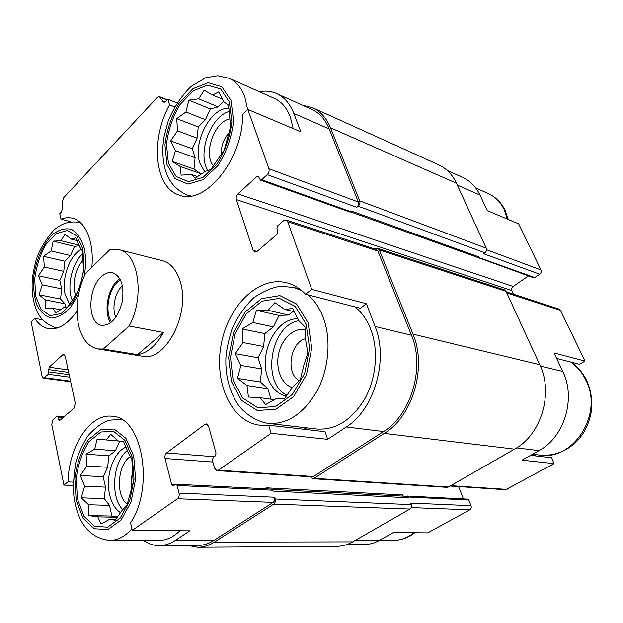 <?xml version="1.0" encoding="UTF-8"?>
<svg xmlns="http://www.w3.org/2000/svg" width="623" height="623" viewBox="0 0 623 623"><rect width="100%" height="100%" fill="white"/><g stroke="black" fill="none" stroke-linecap="round" stroke-linejoin="round"><path stroke-width="0.93" d="M72.307 300.379C66.451 287.219 71.957 262.774 82.859 253.639M81.488 249.371C69.885 254.519 61.272 278.613 65.174 294.523L69.612 304.312M207.973 170.531C196.946 154.239 210.239 116.649 229.139 111.447M228.882 108.238C210.699 107.226 192.437 142.605 199.905 163.203L204.702 171.738M287.055 395.231C260.982 383.651 270.374 324.988 298.838 320.705M297.996 318.921C276.822 317.302 258.81 352.182 267.462 376.705C271.091 387.522 277.391 394.016 286.339 396.197M122.817 509.684C109.905 496.866 112.81 461.378 127.435 450.413M126.08 447.104C113.487 451.877 105.162 476.136 109.609 494.639C111.61 503.252 115.271 509.271 120.589 512.706M143.578 540.429C148.367 543.824 153.499 545.561 158.982 545.647C164.511 545.67 169.947 543.934 175.281 540.437L189.75 530.835L132.278 530.344L177.493 498.75C178.972 497.434 179.494 495.55 179.05 493.105L177.088 485.426L175.982 484.219L172.805 485.963L171.707 484.756L165.048 458.489C164.628 456.137 165.142 454.292 166.575 452.952L204.835 424.395L206.408 423.928L208.534 426.202L216.033 453.069L215.223 455.981L213.191 457.43L212.388 460.335L214.546 468.153L216.905 470.614L218.354 470.186L271.153 433.289L268.653 425.221L325.074 431.708L327.636 439.34L271.153 433.289M179.899 530.749C173.272 537.228 166.271 540.452 158.896 540.421L110.146 540.437M272.134 489.468L407.029 496.321L408.735 497.769L407.317 496.048L467.686 499.132L468.8 500.035L471.035 505.689C471.572 507.488 471.159 508.866 469.812 509.816L427.775 532.86L393.308 532.572L379.462 540.359L355.274 540.367M164.558 102.133L163.039 101.526L159.465 96.643L157.323 97.437L63.772 197.6L62.432 201.525L62.689 208.066L61.35 211.991L59.753 213.681L60.999 219.132L70.726 221.726M76.979 311.196C67.712 324.272 58.165 330.073 48.345 328.601C42.909 327.519 38.385 324.108 34.756 318.384L31.15 321.92L42.091 376.378L43.423 378.138L48.345 374.259L49.147 367.212L62.58 354.876L63.834 354.409L65.181 356.154L75.313 403.276L73.981 408.229L60.034 420.182L59.473 420.385L58.235 417.028L57.487 416.078L56.927 416.281L53.041 419.637L51.748 424.473L63.92 485.083L67.969 481.883L73.101 482.132M34.756 318.384L42.395 319.763M73.047 485.496L63.92 485.083M67.969 481.883C68.873 446.107 90.319 413.041 112.257 416.273C141.6 416.678 155.034 485.987 130.557 522.845L132.278 530.344M191.035 195.934L187.336 195.046C167.057 186.363 162.12 166.948 162.891 146.203L163.958 137.122L168.272 120.784C173.965 107.249 181.55 95.817 191.012 86.48L205.598 77.805L217.668 75.718L229.264 78.311L274.478 98.426C281.487 101.681 286.751 107.802 290.271 116.789L293.199 128.595M476.611 257.034L533.529 277.757L534.713 277.578L539.689 274.198L483.627 253.709L484.928 252.774L358.186 206.213L356.815 207.35C358.404 205.785 358.903 204.001 358.326 202L329.193 128.938L293.83 113.433L300.839 131.819L247.861 109.438L242.542 114.64C243.492 159.075 204.64 205.987 179.237 195.046C154.488 187.803 150.127 139.599 169.557 104.866L167.813 99.228L176.994 102.904M293.83 113.433C290.022 103.768 284.345 97.165 276.799 93.629C271.394 91.192 265.6 90.553 259.409 91.729M268.653 425.221L259.643 425.205C230.751 421.467 213.619 381.767 221.375 343.507C228.602 305.138 259.261 275.234 287.296 282.92C294.048 284.789 300.138 288.566 305.55 294.243L360.32 308.253L366.41 303.705L375.101 326.507C388.768 359.712 374.291 409.646 346.287 426.965L327.636 439.34M308.323 429.784L303.012 427.433M354.993 306.89C361.831 312.388 367.111 319.957 370.833 329.598C378.714 350.321 376.315 378.27 364.712 398.993C351.427 420.502 335.267 430.501 316.227 428.974L268.653 423.422M169.557 104.866L174.627 106.876M447.298 170.5L462.975 177.563C470.373 181.013 476.042 186.845 480.006 195.054L487.303 210.613L518.694 223.875L540.951 269.938L486.547 249.706M556.65 358.443L579.6 364.307L584.974 361.067L554.081 352.953L562.748 371.433L540.343 366.067M530.601 455.343L551.48 457.741L554.088 463.613L522.019 460.171L538.988 450.631C564.383 437.307 576.205 398.284 562.748 371.433M305.55 294.243L311.734 289.36L366.41 303.705M513.539 294.22L511.872 290.606C511.312 288.971 511.717 287.585 513.103 286.44L237.939 193.87L256.91 176.449L258.195 176.075L260.406 180.078L261.691 179.712L267.275 174.619C268.91 172.859 269.455 170.897 268.91 168.732L247.861 109.438M329.193 128.938C325.331 119.538 319.615 113.059 312.053 109.523L276.799 93.629M167.813 99.228L165.866 101.292L163.693 102.079L163.039 101.526M159.628 545.639L197.592 545.444C203.145 545.475 208.58 543.801 213.899 540.421L273.201 502.372C274.665 501.18 275.148 499.459 274.657 497.224L179.05 493.105M216.905 470.614L312.045 476.906L313.486 476.517L383.573 431.544C411.203 415.011 425.182 367.212 411.445 335.205L377.881 251.03L376.315 249.441L286.167 220.028L283.551 220.729L277.741 225.744L276.908 228.742L277.827 231.374L276.986 234.373L257.073 251.427L254.729 252.081L253.133 250.329L236.366 199.594C235.868 197.46 236.39 195.544 237.939 193.87M311.734 289.36L287.725 221.726L286.167 220.028M118.907 249.652C138.571 253.218 145.089 296.93 129.163 326.024L103.262 349.036L97.764 348.942C88.24 346.746 81.831 338.803 78.529 325.12C75.181 307.902 77.501 290.7 85.468 273.497L109.913 249.644L118.907 249.652L162.51 260.687C170.78 263.077 176.698 270.094 180.265 281.728C190.77 313.774 165.134 362.469 142.176 356.2M60.999 219.132C65.088 217.552 69.044 217.279 72.852 218.315C85.748 221.508 94.268 242.355 91.838 267.283M198.316 547.274L336.288 546.34C341.918 546.348 347.385 544.852 352.68 541.854L409.942 509.053C411.336 508.033 411.772 506.554 411.235 504.614L410.682 503.088L471.035 505.689M266.917 488.868L266.605 487.832L402.614 494.927L403.361 496.134M310.355 476.79L312.637 478.705L447.041 487.334L448.412 487.015L514.543 449.136C541.177 434.924 553.746 393.222 539.736 364.696L506.078 291.354L504.552 289.929L377.748 248.328L375.015 249.021M408.735 497.769L272.804 491.08L271.402 489.094L175.982 484.219M188.115 545.491L197.655 547.282C203.339 547.298 208.907 545.584 214.359 542.135L273.731 504.139C275.195 502.948 275.678 501.227 275.187 498.992L274.657 497.224M463.403 498.914L458.567 486.586M513.103 286.44L528.452 275.942M260.406 180.078L350.079 212.147L352.034 211.29L479.118 256.956L477.257 257.634M266.605 487.832L267.08 488.876M312.637 478.705L314.07 478.324L384.251 433.406C412.738 416.413 427.176 367.095 412.979 334.13L379.314 249.916L377.748 248.328M358.186 206.213C359.775 204.656 360.281 202.864 359.705 200.863L330.486 127.777C326.507 118.136 320.643 111.486 312.902 107.849L302.552 105.232M484.928 252.774C486.423 251.474 486.867 249.948 486.267 248.18L456.472 183.24C452.399 174.619 446.551 168.514 438.919 164.931L312.902 107.849M351.029 212.069L477.288 257.276L479.118 256.956M407.317 496.048L406.539 496.297M346.396 544.689L363.583 544.603C369.05 544.619 374.337 543.201 379.462 540.359M450.141 486.026L505.697 489.701L554.088 463.613M584.974 361.067L560.498 310.394L559.002 309.055L506.312 291.86M539.689 274.198C541.122 273.014 541.543 271.597 540.951 269.938M536.029 455.966L532.073 454.517M306.15 324.178L309.6 348.312L304.624 373.605L292.304 394.507L275.459 406.609L257.743 407.715L242.721 398.113L233.111 380.116L230.463 357.314L235.105 333.858L246.202 313.93L261.87 301.197L279.33 298.331L295.216 306.376L306.15 324.178M293.044 386.603L300.379 379.368L303.751 365.615L307.848 352.961L305.854 341.279L304.92 326.818L298.799 320.666L292.662 308.463L284.836 309.475L274.844 302.653L268.038 310.324L256.442 310.316L252.852 322.48L242.113 328.921L243.025 342.533L235.245 353.615L240.883 365.436L237.472 378.371L247.012 385.551L248.429 397.053L260.087 397.684L265.647 404.568L276.931 398.261L284.742 398.292L293.044 386.603M292.382 387.623C281.471 384.414 275.296 368.567 278.699 353.545C281.939 338.476 294.095 327.262 305.2 329.622M299.242 380.591C285.256 373.527 290.232 341.879 305.784 338.655M229.381 102.016L231.873 121.711C230.035 136.959 225.113 151.023 217.084 163.888L203.082 177.329L188.458 181.706L176.145 176.511L168.381 163.133L166.466 144.295C168.233 130.09 172.773 116.82 180.086 104.477L193.231 90.763L207.685 85.117L220.651 88.996L229.381 102.016M218.307 158.67L224.132 150.307L230.611 126.656L228.563 105.147L223.914 101.923L218.751 91.9L212.575 95.015L204.149 90.257L198.69 98.831L188.831 100.163L185.958 111.961L176.706 118.635L177.547 130.83L170.686 140.899L175.484 150.688L172.236 161.482L180.32 166.575L181.098 175.188L191.004 174.331L195.24 178.209L204.905 171.582L211.049 169.238L218.307 158.67M213.494 165.928C202.989 154.302 214.016 121.843 229.607 118.931M221.282 154.699C220.947 146.226 223.595 138.867 229.217 132.621M132.286 457.321L134.038 479.048L129.693 500.884L120.184 518.11L107.623 527.128L94.704 526.342L84.012 516.303L77.486 499.288L76.201 478.659C78.062 464.299 82.329 451.955 89.011 441.614L100.84 432.004L113.643 431.42L124.919 440.336L132.286 457.321M82.82 248.865L84.082 267.041C82.291 280.584 78.233 292.646 71.918 303.23L61.14 313.579L50.128 315.651L41.071 309.335L35.636 296.143L34.724 278.722C36.453 266.013 40.23 254.534 46.063 244.286L56.288 233.617L67.222 230.51L76.738 235.852L82.82 248.865M122.108 510.354L126.975 505.167L133.158 482.591L131.835 459.128L128.229 452.516L123.518 441.505L118.44 441.045L110.746 434.363L106.167 439.955L97.095 439.145L94.712 449.128L86.052 454.183L86.916 465.965L80.297 475.497L84.681 486.189L81.216 497.824L88.591 504.755L88.7 515.579L97.811 516.864L101.051 523.982L110.069 519.068L115.107 520.33L122.108 510.354M127.279 504.28C115.255 495.815 117.537 463.94 130.534 456.464M131.718 488.767C130.612 483.261 130.978 477.818 132.808 472.421M73.973 297.716L77.976 291.439L81.27 281.051L83.459 270.904L82.571 251.147L79.775 247.035L75.679 237.776L71.544 239.201L64.87 234.248L61.077 240.751L53.15 241.132L51.179 250.96L43.54 256.302L44.334 267.018L38.392 275.794L42.224 284.836L38.976 294.749L45.409 299.928L45.23 308.377L53.189 308.369L55.712 312.948L63.639 307.669L67.736 306.859L73.973 297.716M75.765 295.193C71.559 285.357 75.43 267.508 83.334 260.258M118.393 441.006L106.167 439.955M119.873 441.177L115.395 450.733L94.712 449.128M115.395 450.733L108.877 455.841L86.052 454.183M108.877 455.841L107.639 467.266L86.916 465.965M107.639 467.266L103.192 476.743L80.297 475.497M103.192 476.743L105.489 487.131L84.681 486.189M105.489 487.131L104.243 498.641L81.216 497.824M104.243 498.641L109.516 505.378L88.591 504.755M109.516 505.378L111.875 516.062L88.7 515.579M117.412 517.254L97.811 516.864M111.875 516.062L117.552 517.059M115.987 519.177L110.069 519.068M294.406 311.718L284.836 309.475M293.114 311.414L288.496 315.028L268.038 310.324M288.496 315.028L279.049 315.456L256.442 310.316M279.049 315.456L273.372 326.888L252.852 322.48M273.372 326.888L264.814 333.601L242.113 328.921M264.814 333.601L263.638 346.505L243.025 342.533M263.638 346.505L258.054 357.742L235.245 353.615M258.054 357.742L261.59 368.956L240.883 365.436M261.59 368.956L260.398 381.977L237.472 378.371M260.398 381.977L267.804 388.705L247.012 385.551M267.804 388.705L271.114 399.242M274.478 399.717L260.087 397.684M222.645 99.267L212.575 95.015M223.649 101.347L218.159 106.876L198.69 98.831M218.159 106.876L210.309 108.924L188.831 100.163M210.309 108.924L205.45 119.686L185.958 111.961M205.45 119.686L198.231 126.952L176.706 118.635M198.231 126.952L197.094 138.174L177.547 130.83M197.094 138.174L192.305 148.772L170.686 140.899M192.305 148.772L195.108 157.689L175.484 150.688M195.108 157.689L193.963 168.997L172.236 161.482M193.963 168.997L200.038 173.35L180.32 166.575M200.038 173.35L200.489 174.775M197.732 176.621L191.004 174.331M77.042 240.587L71.544 239.201M79.059 245.213L61.077 240.751M79.269 245.735L74.526 246.397L53.15 241.132M74.526 246.397L70.563 255.57L51.179 250.96M70.563 255.57L64.917 261.263L43.54 256.302M64.917 261.263L63.748 271.355L44.334 267.018M63.748 271.355L59.831 280.405L38.392 275.794M59.831 280.405L61.708 288.893L42.224 284.836M61.708 288.893L60.532 299.048L38.976 294.749M60.532 299.048L64.994 303.783L45.409 299.928M64.994 303.783L65.781 307.31M60.649 309.795L53.189 308.369M101.23 276.83C105.038 273.256 108.861 271.885 112.701 272.718C121.36 276.456 124.507 286.331 122.139 302.342C117.778 317.909 110.902 325.572 101.494 325.331C87.407 323.532 87.422 288.94 101.23 276.83M129.163 326.024L163.46 332.48C156.1 345.718 147.456 353.109 137.535 354.658L103.262 349.036M163.46 332.48L137.535 354.658M110.606 322.8C103.644 312.427 107.413 289.469 117.506 280.506L119.826 278.621M111.556 322.044C104.664 312.473 108.129 290.295 117.817 281.721L120.395 279.688M115.87 317.255C111.61 308.595 114.866 292.499 122.178 286.027L122.435 285.793M358.326 202L268.91 168.732M213.899 540.421L175.281 540.437M273.201 502.372L177.493 498.75M313.486 476.517L218.354 470.186M383.573 431.544L346.287 426.965M411.445 335.205L375.101 326.507M377.881 251.03L287.725 221.726M167.096 99.984L160.103 97.188M70.555 381.151L44.576 377.702M69.698 377.164L48.345 374.259M69.161 374.664L48.983 371.876M68.678 372.414L48.516 369.595M68.141 369.906L49.147 367.212M64.854 355.227L62.58 354.876M60.688 419.622L58.726 419.419M63.125 417.527L58.235 417.028M411.235 504.614L275.187 498.992M468.8 500.035L408.454 497.014M272.539 490.208L177.088 485.426M174.65 484.904L171.707 484.756M212.848 462.025L165.048 458.489M214.187 456.721L166.575 452.952M207.778 424.715L204.835 424.395M257.05 251.451L253.133 250.329M511.872 290.606L236.366 199.594M258.989 177.197L256.91 176.449M351.356 211.851L261.691 179.712M534.713 277.578L478.48 257.416M356.815 207.35L267.275 174.619M486.267 248.18L359.705 200.863M456.472 183.24L330.486 127.777M352.68 541.854L214.359 542.135M409.942 509.053L273.731 504.139M448.412 487.015L314.07 478.324M514.543 449.136L384.251 433.406M539.736 364.696L412.979 334.13M506.078 291.354L379.314 249.916M480.006 195.054L457.329 185.117M469.812 509.816L411.172 507.597M507.036 489.405L450.779 485.66M538.988 450.631L516.623 447.882M560.498 310.394L506.81 292.942M308.097 322.691L311.734 348.062L306.5 374.68L293.534 396.656L275.81 409.342L257.206 410.456L241.451 400.332L231.39 381.432L228.625 357.516L233.493 332.939L245.119 312.037L261.543 298.651L279.867 295.606L296.571 304.001L308.097 322.691M307.879 294.843C314.708 300.527 319.957 308.424 323.625 318.509C331.381 340.197 328.703 369.626 316.796 391.501C303.191 414.209 286.829 424.816 267.711 423.305C255.165 421.218 243.538 412.597 237.636 404.015C229.513 391.337 225.581 376.51 225.838 359.526C226.024 352.244 227.987 342.339 231.74 329.808C237.301 317.045 244.738 306.282 254.036 297.521C264.401 290.653 273.544 286.892 281.487 286.253L294.072 287.569L301.836 290.715M230.985 100.404L233.617 121.103C231.694 137.146 226.507 151.934 218.058 165.461L203.332 179.564L187.975 184.12L175.063 178.637L166.941 164.581L164.931 144.816C166.793 129.934 171.551 116.018 179.206 103.075L192.99 88.668L208.168 82.711L221.796 86.745L230.985 100.404M229.264 78.311C236.226 81.543 241.42 87.804 244.839 97.102L247.674 109.609M570.723 362.041C577.132 366.542 582.162 372.554 585.83 380.085C603.866 413.929 573.222 461.503 539.144 455.008C554.011 456.464 567 451.449 578.105 439.97C583.556 433.553 588.361 426.7 591.398 411.242C592.551 400.441 590.993 390.232 586.741 380.591C582.988 372.92 577.762 366.768 571.065 362.127M475.777 187.998L488.432 193.636C495.246 196.775 500.479 202.054 504.124 209.468L507.317 219.07M133.727 456.215L135.58 479.056L131.009 502.029L121.002 520.127L107.795 529.581L94.229 528.717L83.015 518.149L76.185 500.277L74.846 478.643C76.8 463.598 81.278 450.647 88.271 439.807L100.677 429.699L114.11 429.045L125.971 438.382L133.727 456.215M131.92 528.802C124.904 536.582 117.451 540.46 109.57 540.437C83.061 537.081 74.433 512.729 73.062 486.789L75.344 464.454C77.12 456.418 81.192 447.026 87.547 436.302C95.117 427.705 102.359 422.339 109.29 420.221L119.616 419.474L122.272 419.957M78.568 294.204L70.524 307.513C64.169 314.179 57.752 317.683 51.273 318.034C45.206 316.414 40.339 311.959 36.687 304.67C34.008 296.112 33.081 286.378 33.915 275.459C36.43 258.997 43.306 243.764 52.503 234.536C58.897 229.677 65.166 227.925 71.302 229.28C76.964 232.589 81.216 238.702 84.058 247.627C86.044 256.271 86.075 265.85 84.136 276.355M57.332 327.932L56.109 327.753C44.879 324.186 39.958 317.45 37.107 311.656C33.183 302.7 31.563 292.382 32.24 280.685C32.56 275.623 33.868 268.677 36.181 259.83C39.459 249.839 45.331 239.941 53.804 230.121C61.412 223.914 67.806 220.807 79.542 222.364L80.414 222.629M413.781 532.743C407.59 537.82 400.877 540.351 393.65 540.328C401.259 540.328 408.252 537.805 414.638 532.751M167.291 99.773L159.465 96.643M70.687 381.751L43.423 378.138M64.044 416.748L57.487 416.078M259.643 425.205L260.632 425.314M179.237 195.046L179.689 195.186M294.072 287.569L299.702 289.025M187.764 195.178L190.404 196.027M532.564 454.245L539.144 455.008M508.298 219.483L505.113 210.255C501.289 202.561 495.729 197.016 488.432 193.636M119.616 419.474L121.882 419.707M56.452 327.815L57.261 327.955M79.542 222.364L80.359 222.582M379.5 540.336L393.65 540.328M98.185 349.012L142.605 356.27"/></g></svg>
